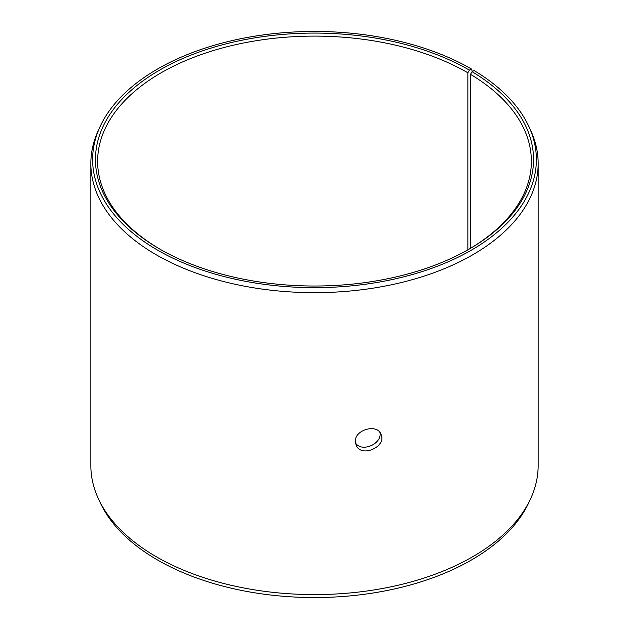 <?xml version="1.0" encoding="UTF-8"?>
<svg xmlns="http://www.w3.org/2000/svg" width="629" height="629" viewBox="0 0 629 629"><rect width="100%" height="100%" fill="white"/><g stroke="black" fill="none" stroke-linecap="round" stroke-linejoin="round"><path stroke-width="0.94" d="M469.391 70.126A219.049 126.468 180 0 0 159.609 70.126A219.049 126.468 180 0 0 159.609 248.974A219.049 126.468 180 0 0 469.391 248.974A219.049 126.468 180 0 0 472.072 71.698L474.109 70.566A221.88 128.104 180 0 1 528.91 126.586L530.624 130.305A223.657 129.126 180 0 1 538.157 163.54L538.157 465.46A223.657 129.126 180 0 1 530.624 498.695L528.91 502.414A221.88 128.104 180 0 1 314.5 597.55A221.88 128.104 180 0 1 100.09 502.414L98.376 498.695A223.657 129.126 180 0 1 90.843 465.46L90.843 163.54A223.657 129.126 180 0 1 98.376 130.305L100.09 126.586A221.88 128.104 180 0 1 256.915 35.837A221.88 128.104 180 0 1 471.396 68.97L469.391 70.126L467.858 72.783L467.858 249.855M530.624 498.695A223.657 129.126 180 0 1 314.5 594.594A223.657 129.126 180 0 1 98.376 498.695M528.91 126.586A221.88 128.104 180 0 1 314.5 287.657A221.88 128.104 180 0 1 100.09 126.586M472.379 71.525L471.396 68.97M538.157 163.54A223.657 129.126 180 0 1 314.5 292.666A223.657 129.126 180 0 1 90.843 163.54M472.072 71.698L470.508 74.34A216.879 125.218 180 0 1 531.379 161.323A216.879 125.218 180 0 1 468.621 249.422M160.379 249.422A216.879 125.218 180 0 1 97.621 161.323A216.879 125.218 180 0 1 231.503 45.642A216.879 125.218 180 0 1 467.858 72.783M470.508 74.34L470.508 248.306M355.487 442.965C361.879 452.959 382.558 443.587 379.908 432.422M355.354 441.456C354.599 429.654 377.243 423.466 380.962 434.214C387.212 446.559 360.983 458.447 356.077 444.962L355.354 441.456"/></g></svg>
